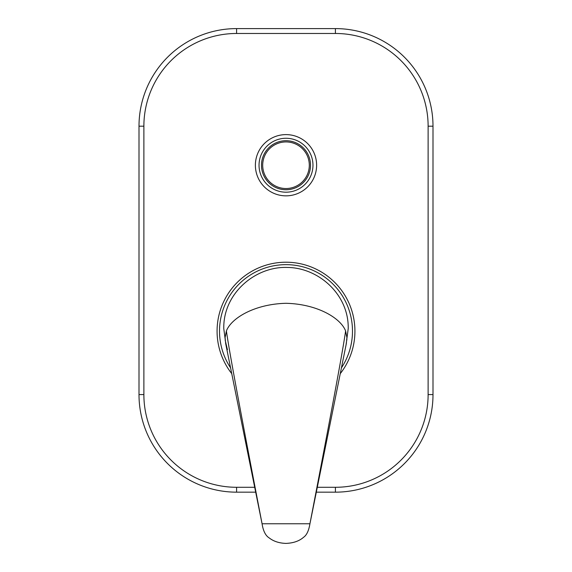 <?xml version="1.0" encoding="UTF-8"?>
<svg xmlns="http://www.w3.org/2000/svg" width="572" height="572" viewBox="0 0 572 572"><rect width="100%" height="100%" fill="white"/><g stroke="black" fill="none" stroke-linecap="round" stroke-linejoin="round"><path stroke-width="0.86" d="M346.031 345.03L348.212 328.7C348.956 294.516 318.532 267.646 287.237 267.439C255.255 266.259 222.951 293.565 223.788 328.7L225.969 345.03M346.296 343.729L346.911 337.551L345.61 330.945C340.583 317.91 317.131 304.039 286 303.296C254.869 304.039 231.417 317.91 226.39 330.945L225.089 337.551L225.704 343.729M226.39 330.945C229.708 354.661 245.209 436.036 262.069 523.766L309.931 523.766C308.794 530.666 306.685 535.163 303.61 537.251C299.249 541.069 293.365 543.114 285.957 543.4C279.186 543.186 273.595 541.355 269.19 537.916C265.58 535.707 263.206 530.988 262.069 523.766L225.654 343.486M345.61 330.945C342.292 354.661 326.791 436.036 309.931 523.766L346.346 343.486M262.698 165.229A23.302 23.302 0 0 0 286 188.531A23.302 23.302 0 0 0 309.302 165.229A23.302 23.302 0 0 0 286 141.927A23.302 23.302 0 0 0 262.698 165.229A23.302 23.302 0 0 1 286 141.927A23.302 23.302 0 0 1 309.302 165.229M255.384 165.229A30.616 30.616 0 0 0 286 195.846A30.616 30.616 0 0 0 316.616 165.229A30.616 30.616 0 0 0 286 134.613A30.616 30.616 0 0 0 255.384 165.229M316.316 492.163L335.406 492.163A97.59 97.59 0 0 0 432.997 394.573L432.997 126.19A97.59 97.59 0 0 0 335.406 28.6L236.593 28.6A97.59 97.59 0 0 0 139.003 126.19L139.003 394.573A97.59 97.59 0 0 0 236.593 492.163L255.684 492.163M340.261 373.638A68.926 68.926 0 0 0 286 262.212A68.926 68.926 0 0 0 231.739 373.638M261.483 165.229A24.517 24.517 0 0 0 286 189.747A24.517 24.517 0 0 0 310.517 165.229A24.517 24.517 0 0 0 286 140.712A24.517 24.517 0 0 0 261.483 165.229M259.037 165.229A26.963 26.963 0 0 0 286 192.192A26.963 26.963 0 0 0 312.963 165.229A26.963 26.963 0 0 0 286 138.267A26.963 26.963 0 0 0 259.037 165.229M317.303 487.287L335.406 487.287A92.714 92.714 0 0 0 428.121 394.573L428.121 126.19A92.714 92.714 0 0 0 335.406 33.476L236.593 33.476A92.714 92.714 0 0 0 143.879 126.19L143.879 394.573A92.714 92.714 0 0 0 236.593 487.287L254.697 487.287M236.593 487.287L236.593 492.163M335.406 487.287L335.406 492.163M428.121 394.573L432.997 394.573M428.121 126.19L432.997 126.19M335.406 33.476L335.406 28.6M236.593 33.476L236.593 28.6M143.879 126.19L139.003 126.19M143.879 394.573L139.003 394.573M341.434 367.846A66.488 66.488 0 0 0 286 264.65A66.488 66.488 0 0 0 230.566 367.846M346.832 340.125L346.882 339.425M225.168 340.125L227.442 349.721"/></g></svg>
